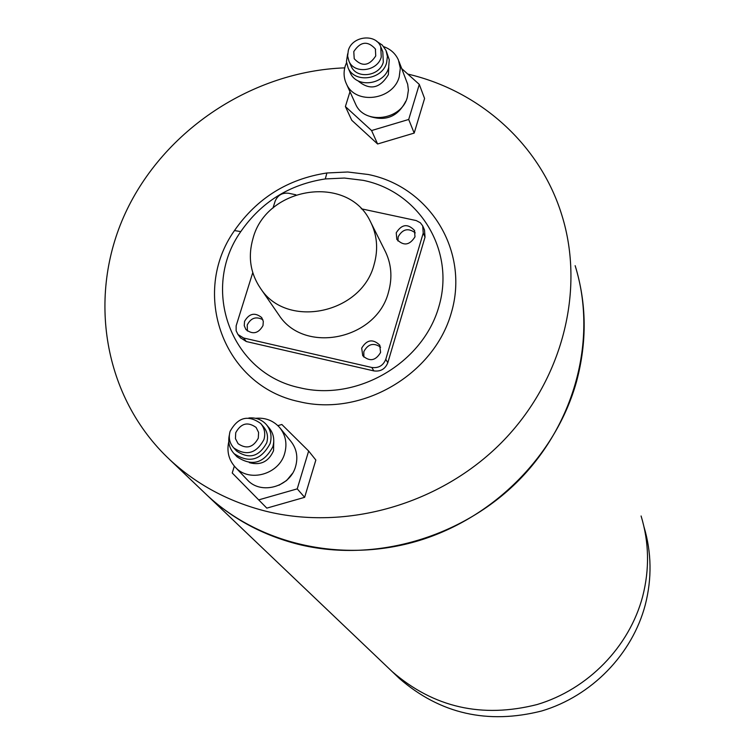 <?xml version="1.0" encoding="UTF-8"?>
<svg xmlns="http://www.w3.org/2000/svg" width="755" height="755" viewBox="0 0 755 755"><rect width="100%" height="100%" fill="white"/><g stroke="black" fill="none" stroke-linecap="round" stroke-linejoin="round"><path stroke-width="1.13" d="M576.546 381.492C587.145 341.845 586.682 303.246 575.15 265.684C597.479 337.032 576.065 422.205 518.968 480.152C461.796 538.013 373.744 563.192 297.857 544.195C262.882 535.22 232.663 518.94 207.21 495.346C260.399 544.987 343.317 563.504 418.893 540.618C494.393 517.581 556.303 454.68 576.546 381.492M642.665 596.459C649.649 569.157 649.121 542.335 641.089 515.986C649.121 542.335 649.649 569.157 642.665 596.459C629.34 646.837 588.003 689.343 537.088 704.547C481.954 718.505 433.663 707.529 392.213 671.629C433.663 707.529 481.954 718.505 537.088 704.547C588.003 689.343 629.34 646.837 642.665 596.459M407.775 74.066C479.784 90.798 540.07 144.469 561.795 214.977C585.446 290.42 562.513 380.879 501.518 442.6C440.467 504.227 346.536 531.218 265.873 511.22C228.689 501.782 196.64 484.578 169.705 459.616L399.508 678.585C440.222 713.843 487.626 724.64 541.712 710.974C591.665 696.072 632.199 654.359 645.261 604.897C652.009 578.5 651.593 552.528 644.024 526.962M363.193 180.351C419.393 191.666 455.661 250.443 438.844 306.728C422.885 363.202 356.964 401.698 299.999 387.806C230.643 373.565 200.179 288.91 240.769 231.615C261.362 201.981 289.543 184.418 325.301 178.935L344.403 178.048L363.193 180.351M368.317 174.509C429.793 186.825 469.667 251.104 451.33 312.825C433.936 374.754 361.617 416.977 299.207 401.66C223.206 385.918 190.081 293.157 234.484 230.558C257.002 198.178 287.806 178.982 326.887 172.98L347.772 171.998L368.317 174.509M207.21 495.346L204.237 492.524M169.705 459.616C103.265 397.385 86.91 296.13 125.387 213.042C163.92 129.86 252.651 71.244 344.742 67.865M397.47 676.64L399.508 678.585M396.243 232.785L396.809 239.344C403.548 246.234 409.606 245.394 414.986 236.825L414.486 230.435C407.794 223.386 401.717 224.169 396.243 232.785M415.259 232.861C408.295 227.68 402.594 229.001 398.159 236.834L397.913 240.977M244.544 321.375L244.243 325.688L245.932 329.529C252.746 334.843 258.436 333.531 262.995 325.594L263.306 321.375L261.711 317.591C254.907 312.126 249.188 313.382 244.544 321.375M262.882 319.733C256.124 316.128 250.905 317.874 247.225 324.99L247.404 331.001M361.702 348.112L362.73 355.69C369.676 361.909 375.631 360.824 380.595 352.434L379.671 345.044C372.762 338.636 366.77 339.665 361.702 348.112M380.624 347.168C373.602 342.421 368.006 343.912 363.816 351.632L363.853 357.087M374.074 264.627C378.5 249.056 377.141 234.428 369.988 220.734C347.47 174.112 266.77 186.457 253.104 238.08C247.716 256.577 250.282 273.48 260.815 288.797C287.117 329.246 361.692 313.608 374.074 264.627M277.698 313.278L279.142 315.373C304.642 354.557 376.603 339.571 388.476 292.194C392.723 277.132 391.373 262.966 384.446 249.697L371.583 223.942M252.765 272.64L236.145 325.811L236.136 330.775L237.976 334.512L243.591 337.995L371.781 367.477C378.548 368.336 383.21 365.609 385.786 359.295L423.234 233.078L422.706 225.877L420.346 222.772L416.25 220.573L361.249 208.786M385.786 359.295L387.787 362.768L425.027 237.136L423.234 233.078M295.856 194.79L288.74 193.271C282.228 192.534 277.689 195.177 275.131 201.217L272.989 208.05M243.591 337.995L246.281 341.524L373.857 370.903L371.781 367.477M422.979 226.509L424.499 229.973L425.027 237.136M387.787 362.768C385.229 369.053 380.586 371.762 373.857 370.903M246.281 341.524L240.458 337.749M353.784 51.585L354.218 58.739C361.966 66.968 369.138 66.034 375.745 55.936L375.386 48.981C367.704 40.572 360.503 41.44 353.784 51.585M381.256 57.021L380.737 46.668C375.631 33.211 352.038 36.032 348.31 50.5L347.63 56.03L348.989 61.306C354.388 74.386 377.613 71.338 381.256 57.021M350.858 65.553L351.217 66.364C356.596 79.388 379.699 76.368 383.314 62.118L382.794 51.812L381.086 47.537M347.649 53.831L346.451 61.599L348.102 67.922C354.595 83.512 382.275 79.851 386.607 62.769L387.409 56.483L386.003 50.453L382.275 45.064L376.688 41.346M349.895 71.961L350.32 72.924C356.785 88.439 384.323 84.805 388.636 67.808L389.25 59.777L386.418 51.5M357.738 80.643C369.657 90.694 379.869 88.684 388.381 74.622L388.778 67.327M346.554 62.618L345.243 66.006C343.374 72.291 343.789 78.284 346.479 83.984C355.501 105.256 393.327 100.179 399.225 76.784L400.31 68.243L398.442 60.051C395.554 53.624 390.646 49.16 383.71 46.65M355.086 103.001L355.662 104.284C364.533 125.17 401.566 120.243 407.313 97.301L408.398 90.119L407.672 84.22L399.008 61.504M349.98 91.714L345.394 106.559L371.583 130.549L377.604 143.988L414.184 133.088L424.584 98.49L419.289 84.4L401.802 68.686M371.583 130.549L408.7 119.469L414.184 133.088M408.7 119.469L419.289 84.4M345.394 106.559L351.764 120.281L377.604 143.988M370.214 116.572C386.211 121.451 398.036 116.383 405.699 101.368M235.72 432.738L235.437 438.608L238.089 443.685C246.47 449.385 253.208 447.545 258.295 438.155L258.597 432.436L256.115 427.443C247.753 421.479 240.949 423.244 235.72 432.738M263.957 439.514C265.618 433.483 264.552 428.161 260.758 423.546C248.206 414.504 237.985 417.119 230.086 431.388C228.35 437.692 229.558 443.204 233.72 447.894C246.29 456.36 256.37 453.557 263.957 439.514M236.306 450.697L236.655 451.084C249.159 459.502 259.191 456.728 266.741 442.751C268.384 436.749 267.317 431.454 263.542 426.858L261.173 424.036M229.369 434.965C227.765 442.147 229.331 448.366 234.078 453.632C249.084 463.664 261.098 460.305 270.12 443.562C272.083 436.399 270.828 430.067 266.345 424.565C261.74 419.563 255.907 417.373 248.848 417.987M236.579 456.322L236.994 456.775C251.934 466.76 263.882 463.419 272.848 446.762C274.801 439.636 273.546 433.332 269.082 427.858L266.836 425.159M249.367 462.664C260.617 465.665 268.686 461.673 273.546 450.688L273.763 441.364M228.774 441.637C226.604 451.565 228.822 460.144 235.456 467.364C249.31 482.813 279.19 474.357 284.692 453.377C287.344 443.657 285.664 435.04 279.643 427.528C273.348 420.544 265.316 417.468 255.558 418.298M246.913 479.444L247.461 480.02C261.051 495.157 290.279 486.909 295.63 466.363C298.216 456.841 296.564 448.404 290.656 441.033L280.341 428.387M234.333 466.156L232.229 472.989L266.817 508.134L304.633 497.328L315.845 460.04L308.653 451.028L281.841 424.489L277.868 425.641M258.833 499.848L297.234 488.863L304.633 497.328M297.234 488.863L308.653 451.028M232.229 472.989L266.817 508.134M279.01 485.238L286.636 480.491L292.336 473.574M240.769 231.615L234.484 230.558M325.301 178.935L326.887 172.98M260.815 288.797L279.142 315.373M237.976 334.512L240.694 338.061M379.954 345.526L379.671 345.044M414.731 230.973L414.486 230.435M346.479 83.984L355.662 104.284M348.102 67.922L350.32 72.924M348.989 61.306L351.217 66.364M375.622 49.556L375.386 48.981M235.456 467.364L247.461 480.02M234.078 453.632L236.994 456.775M233.72 447.894L236.655 451.084"/></g></svg>
